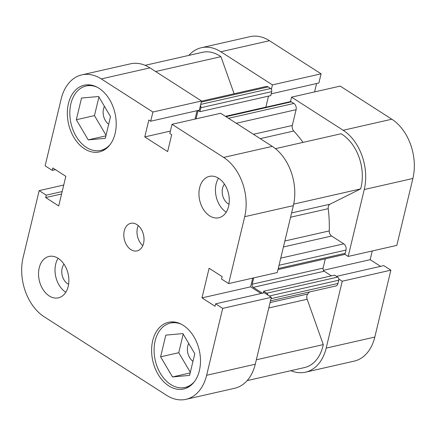 <?xml version="1.0" encoding="UTF-8"?>
<svg xmlns="http://www.w3.org/2000/svg" width="436" height="436" viewBox="0 0 436 436"><rect width="100%" height="100%" fill="white"/><g stroke="black" fill="none" stroke-linecap="round" stroke-linejoin="round"><path stroke-width="0.65" d="M275.443 148.654L341.056 133.754A40.09 27.948 77.2 0 1 360.659 188.897L329.981 204.212A4.714 3.286 -102.8 0 0 328.221 208.68A106.117 73.973 77.2 0 1 329.245 230.917A4.714 3.286 -102.8 0 0 331.611 236.018L283.427 246.967M145.134 65.329L202.429 52.309A40.09 27.948 77.2 0 1 220.932 56.675L234.116 93.756M201.497 101.168L266.074 86.497A4.714 3.286 77.2 0 1 268.124 86.922L201.274 102.106M200.724 104.4L270.62 88.524L268.124 86.922M270.62 88.524A2.36 1.646 77.2 0 1 271.726 91.642L270.778 95.604L199.873 111.714L198.026 110.526L196.026 118.854M268.516 96.122L265.867 107.147A2.36 1.646 -102.8 0 0 265.856 107.201M225.516 116.368L290.36 101.632A2.36 1.646 77.2 0 1 291.384 101.85L293.88 103.446A4.714 3.286 77.2 0 1 296.099 109.687L292.311 125.459A4.714 3.286 -102.8 0 0 293.739 131.029A106.117 73.973 77.2 0 1 303.02 142.392M280.74 258.15L343.781 243.828L331.611 236.018M343.781 243.828A4.714 3.286 77.2 0 1 345.999 250.068L279.029 265.279M278.25 268.516L345.219 253.3L345.999 250.068M345.219 253.3A2.36 1.646 77.2 0 1 344.135 254.57L277.994 269.595M323.087 268.113A2.36 1.646 -102.8 0 0 324.193 271.236L253.294 287.34A2.36 1.646 77.2 0 1 252.188 284.223L323.087 268.113L325.31 258.842M324.193 271.236L331.404 275.857M263.268 293.003L263.693 291.243L334.592 275.132L337.649 277.1A2.36 1.646 77.2 0 1 338.761 280.217L337.982 283.449A4.714 3.286 77.2 0 1 335.807 285.983L270.494 300.824M309.402 291.984A106.117 73.973 77.2 0 1 307.734 294.022A4.714 3.286 -102.8 0 0 307.162 299.249L323.278 344.593A40.09 27.948 77.2 0 1 304.47 367.581L247.168 380.601M267.889 295.118A2.36 1.646 -102.8 0 0 266.75 293.205L337.649 277.1M263.693 291.243L266.75 293.205M253.294 287.34L262.423 293.194M252.188 284.223L253.708 277.896M271.726 91.642L200.827 107.746L199.873 111.714M200.827 107.746A2.36 1.646 -102.8 0 0 200.467 105.447M360.659 188.897L293.69 204.113M323.278 344.593L256.335 359.798M220.932 56.675L155.619 71.515M290.496 101.61L291.564 97.146L340.205 86.099L391.817 119.213A44.804 31.234 77.2 0 1 412.887 178.482L364.245 189.535L348.184 256.428L344.74 254.221M364.245 189.535A44.804 31.234 -102.8 0 0 343.176 130.266L391.817 119.213M291.564 97.146L343.176 130.266M220.829 51.759A44.804 31.234 -102.8 0 0 201.388 47.715L250.024 36.662A44.804 31.234 77.2 0 1 269.47 40.712L220.829 51.759L272.44 84.878L271.366 89.342M201.388 47.715A44.804 31.234 -102.8 0 0 188.832 55.399M290.867 370.671A44.804 31.234 -102.8 0 0 305.511 372.18A44.804 31.234 -102.8 0 0 326.172 348.113L374.813 337.066A44.804 31.234 77.2 0 1 354.152 361.133L305.511 372.18M338.788 279.007L342.233 281.22L326.172 348.113M380.579 266.352L370.169 259.676L372.262 250.962M374.813 337.066L390.874 270.167L383.789 265.622L336.51 276.364M269.47 40.712L321.081 73.826L318.88 83.009L271.197 93.838M314.585 91.92L316.596 83.527M412.887 178.482L396.825 245.381L348.184 256.428M390.874 270.167L342.233 281.22M272.44 84.878L321.081 73.826M370.169 259.676L323.387 270.304M194.478 381.555A33.016 23.015 77.2 0 1 185.011 387.468A33.016 23.015 77.2 0 1 170.683 384.481A33.016 23.015 77.2 0 1 154.093 350.359A33.016 23.015 77.2 0 1 170.383 323.076A33.016 23.015 77.2 0 1 181.474 324.319M110.204 144.469A33.016 23.015 77.2 0 1 100.738 150.382A33.016 23.015 77.2 0 1 86.41 147.401A33.016 23.015 77.2 0 1 69.82 113.273A33.016 23.015 77.2 0 1 86.11 85.99A33.016 23.015 77.2 0 1 97.201 87.233M64.021 264.216A11.788 8.219 -102.8 0 0 67.684 283.831A11.788 8.219 -102.8 0 0 68.594 284.337M224.442 184.139A11.788 8.219 -102.8 0 0 228.104 203.754A11.788 8.219 -102.8 0 0 229.014 204.261M209.612 215.847A21.222 14.797 -102.8 0 0 218.823 217.76A21.222 14.797 -102.8 0 0 229.292 200.222A21.222 14.797 -102.8 0 0 218.627 178.286A21.222 14.797 -102.8 0 0 209.416 176.367A21.222 14.797 -102.8 0 0 198.947 193.906A21.222 14.797 -102.8 0 0 209.612 215.847M218.507 178.21A21.222 14.797 -102.8 0 0 226.099 212.098A21.222 14.797 -102.8 0 0 226.224 212.179M49.192 295.919A21.222 14.797 -102.8 0 0 58.402 297.837A21.222 14.797 -102.8 0 0 68.872 280.299A21.222 14.797 -102.8 0 0 58.211 258.363A21.222 14.797 -102.8 0 0 49.001 256.444A21.222 14.797 -102.8 0 0 38.526 273.982A21.222 14.797 -102.8 0 0 49.192 295.919M58.086 258.286A21.222 14.797 -102.8 0 0 65.678 292.175A21.222 14.797 -102.8 0 0 65.803 292.251M130.904 249.621A14.148 9.865 -102.8 0 0 137.046 250.902A14.148 9.865 -102.8 0 0 144.027 239.211A14.148 9.865 -102.8 0 0 136.915 224.584A14.148 9.865 -102.8 0 0 130.778 223.308A14.148 9.865 -102.8 0 0 123.797 234.999A14.148 9.865 -102.8 0 0 130.904 249.621M168.787 385.898A34.193 23.833 -102.8 0 0 183.621 388.988A34.193 23.833 -102.8 0 0 200.495 360.736A34.193 23.833 -102.8 0 0 183.311 325.392A34.193 23.833 -102.8 0 0 168.47 322.302A34.193 23.833 -102.8 0 0 151.603 350.555A34.193 23.833 -102.8 0 0 168.787 385.898M84.508 148.818A34.193 23.833 -102.8 0 0 99.348 151.908A34.193 23.833 -102.8 0 0 116.216 123.65A34.193 23.833 -102.8 0 0 99.037 88.306A34.193 23.833 -102.8 0 0 84.197 85.216A34.193 23.833 -102.8 0 0 67.324 113.474A34.193 23.833 -102.8 0 0 84.508 148.818M81.848 74.867L130.489 63.82A44.804 31.234 77.2 0 1 149.93 67.869L101.288 78.916A44.804 31.234 -102.8 0 0 81.848 74.867A44.804 31.234 -102.8 0 0 61.187 98.934L45.126 165.833L52.211 170.378L55.421 169.648M101.288 78.916L152.9 112.03L150.698 121.213L199.339 110.166L201.541 100.983L149.93 67.869M195.045 119.077L197.056 110.684M272.277 146.371L220.665 113.256L172.024 124.304L223.635 157.418L272.277 146.371A44.804 31.234 77.2 0 1 293.346 205.639L277.285 272.538L228.644 283.585L221.564 279.04L222.142 276.62L209.106 268.254L201.993 297.886L215.03 306.252L215.613 303.832L222.692 308.377L206.637 375.271L255.273 364.224A44.804 31.234 77.2 0 1 234.612 388.285L185.976 399.338A44.804 31.234 -102.8 0 0 206.637 375.271M261.039 293.51L250.629 286.834L252.722 278.119M222.692 308.377L271.334 297.325L264.254 292.779L215.613 303.832M271.334 297.325L255.273 364.224M185.976 399.338A44.804 31.234 -102.8 0 1 166.53 395.288L44.183 316.787A44.804 31.234 -102.8 0 1 23.113 257.518L39.175 190.619L46.26 195.165L45.676 197.584L58.718 205.95L65.831 176.324L52.789 167.958L52.211 170.378M293.346 205.639L244.705 216.692L228.644 283.585M244.705 216.692A44.804 31.234 -102.8 0 0 223.635 157.418M150.698 121.213L148.829 120.014L144.774 136.915L167.631 151.586L171.691 134.686L169.822 133.487L172.024 124.304M39.175 190.619L63.738 185.038M152.9 112.03L201.541 100.983M192.963 361.335A11.788 8.219 77.2 0 1 188.717 343.443M108.684 124.249A11.788 8.219 77.2 0 1 104.444 106.357M98.934 97.015L94.465 115.611L106.046 135.236M183.207 334.101L178.744 352.697L190.325 372.322M201.993 297.886L250.629 286.834M144.774 136.915L170.394 131.094M45.676 197.584L61.59 193.971M46.26 195.165L62.174 191.551M138.223 225.565A14.148 9.865 -102.8 0 0 142.785 245.648M88.214 139.869L76.327 119.731L81.537 98.046L98.629 96.503L110.515 116.641L105.305 138.326L88.214 139.869L105.899 135.852M76.327 119.731L94.465 115.611M194.788 353.727L189.584 375.407L172.493 376.955L160.606 356.817L165.811 335.131L182.902 333.589L194.788 353.727M160.606 356.817L178.744 352.697M172.493 376.955L190.178 372.938M328.221 208.68L290.561 217.237M284.855 240.999L329.245 230.917M291.597 212.931L329.981 204.212M270.075 302.579L307.734 294.022M307.162 299.249L268.778 307.969M293.739 131.029L260.232 138.643M338.761 280.217L269.274 296M271.012 298.665L337.982 283.449M225.456 116.325L265.867 107.147M253.447 134.288L292.311 125.459M296.099 109.687L236.285 123.274M291.384 101.85L226.028 116.695M228.524 118.298L293.88 103.446M170.383 323.076L174.787 322.079M86.11 85.99L90.508 84.993M100.738 150.382L105.136 149.379M185.011 387.468L189.415 386.465"/></g></svg>
